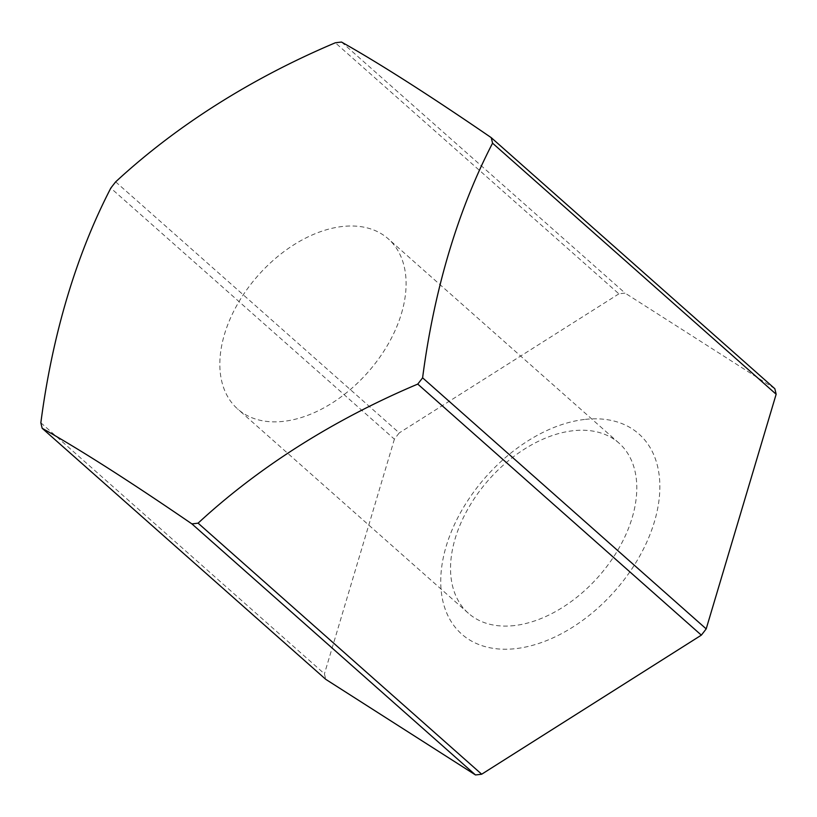 <?xml version="1.0" encoding="UTF-8"?>
<svg xmlns="http://www.w3.org/2000/svg" width="817" height="817" viewBox="0 0 817 817"><rect width="100%" height="100%" fill="white"/><g stroke="black" fill="none" stroke-linecap="round" stroke-linejoin="round"><path stroke-width="0.61" stroke-dasharray="4.08 3.06" d="M401.464 313.514A113.614 73.183 -48.5 0 0 388.279 238.86A113.614 73.183 -48.5 0 0 298.491 241.985A113.614 73.183 -48.5 0 0 224.471 334.347A113.614 73.183 -48.5 0 0 237.655 409A113.614 73.183 -48.5 0 0 327.443 405.865A113.614 73.183 -48.5 0 0 401.464 313.514M514.639 625.536A113.614 73.183 131.5 0 1 468.355 613.23A113.614 73.183 131.5 0 1 455.171 538.577A113.614 73.183 131.5 0 1 572.697 430.784A113.614 73.183 131.5 0 1 618.98 443.09A113.614 73.183 131.5 0 1 632.164 517.743A113.614 73.183 131.5 0 1 514.639 625.536M584.451 419.468A133.671 86.102 -48.5 0 0 446.184 546.287A133.671 86.102 -48.5 0 0 516.14 648.586A133.671 86.102 -48.5 0 0 654.407 521.767A133.671 86.102 -48.5 0 0 584.451 419.468M40.85 422.767L324.441 673.821A280.701 180.812 -48.5 0 0 325.779 679.356M115.657 181.854L399.247 432.908A280.701 180.812 -48.5 0 0 394.397 439.168L110.806 188.114M341.516 42.055L625.097 293.109A280.701 180.812 -48.5 0 0 618.908 293.844L335.317 42.79M618.908 293.844L399.247 432.908M394.397 439.168L324.441 673.821M774.812 388.698L625.097 293.109M468.355 613.23L237.655 409M618.98 443.09L388.279 238.86"/><path stroke-width="1.23" d="M191.903 523.891L475.484 774.945A280.701 180.812 -48.5 0 0 481.683 774.21L198.092 523.156A280.701 180.812 131.5 0 1 194.987 523.544A280.701 180.812 131.5 0 1 191.903 523.891A621.798 48.06 -142.2 0 0 42.188 428.302A280.701 180.812 131.5 0 1 40.85 422.767A621.798 385.767 -96.7 0 1 110.806 188.114A280.701 180.812 131.5 0 1 115.657 181.854A621.798 433.827 -13.6 0 1 335.317 42.79A280.701 180.812 131.5 0 1 338.422 42.402A280.701 180.812 131.5 0 1 341.516 42.055A621.798 48.06 37.8 0 1 491.221 137.644A280.701 180.812 131.5 0 1 492.559 143.179L776.15 394.233A280.701 180.812 -48.5 0 0 774.812 388.698L491.221 137.644M706.194 628.886L422.603 377.832A280.701 180.812 131.5 0 1 417.753 384.092L701.343 635.146A280.701 180.812 -48.5 0 0 706.194 628.886L776.15 394.233M475.484 774.945L325.779 679.356L42.188 428.302M481.683 774.21L701.343 635.146M492.559 143.179A621.798 385.767 83.3 0 0 422.603 377.832M417.753 384.092A621.798 433.827 166.4 0 0 198.092 523.156"/></g></svg>
